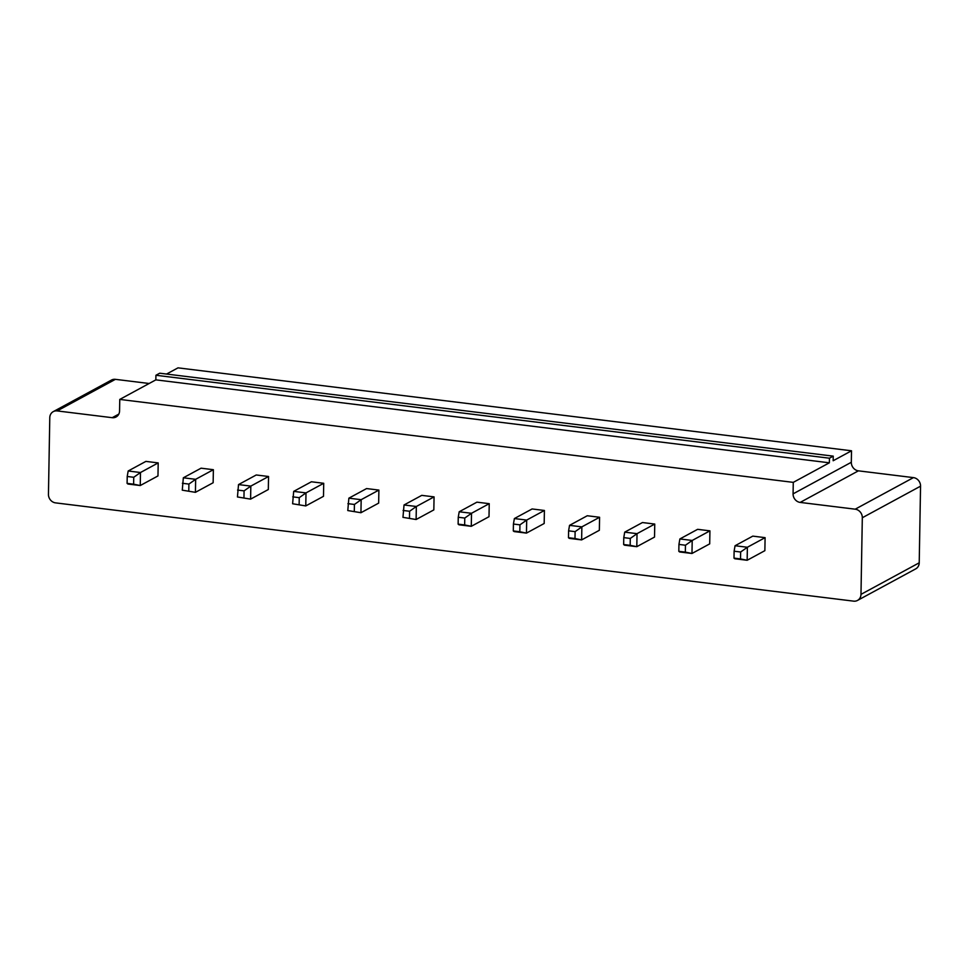 <?xml version="1.0" encoding="UTF-8"?>
<svg xmlns="http://www.w3.org/2000/svg" width="969" height="969" viewBox="0 0 969 969"><rect width="100%" height="100%" fill="white"/><g stroke="black" fill="none" stroke-linecap="round" stroke-linejoin="round"><path stroke-width="1.45" d="M857.504 600.429A7.897 7.037 -118.5 0 1 853.604 601.143L55.56 502.875A7.897 7.037 61.5 0 1 48.45 494.311L49.782 417.687A7.897 7.037 61.5 0 1 53.259 411.631A7.897 7.037 61.5 0 1 57.159 410.917L112.186 417.687A7.897 7.037 -118.5 0 0 116.086 416.973A7.897 7.037 -118.5 0 0 119.562 410.917L119.768 399.422L793.272 482.368L793.078 493.863A7.897 7.037 -118.5 0 0 800.176 502.414L855.203 509.185A7.897 7.037 61.5 0 1 862.313 517.749L860.981 594.372L919.218 562.807A7.897 7.037 -118.5 0 1 915.741 568.864L857.504 600.429A7.897 7.037 -118.5 0 0 860.981 594.372M421.757 495.365L434.064 496.879L433.833 509.9L416.113 519.517L402.959 517.349L404.037 504.97L421.757 495.365M366.585 488.57L378.891 490.084L378.661 503.117L360.94 512.722L347.786 510.554L348.864 498.175L366.585 488.57M311.412 481.775L323.719 483.289L323.489 496.322L305.768 505.927L292.614 503.759L293.692 491.38L311.412 481.775M133.613 484.185L127.096 483.374L127.944 484.028L140.251 485.542L140.481 472.521L133.734 477.281L133.613 484.185L140.251 485.542L157.971 475.936L158.201 462.903L145.895 461.389L128.174 470.995L140.481 472.521L158.201 462.903M201.067 468.184L213.374 469.699L213.144 482.732L195.423 492.337L182.269 490.169L183.347 477.79L201.067 468.184M256.24 474.98L268.546 476.494L268.316 489.527L250.596 499.132L237.441 496.964L238.519 484.585L256.24 474.98M630.165 545.329L623.648 544.53L624.496 545.172L636.803 546.686L637.033 533.665L630.286 538.437L630.165 545.329L636.803 546.686L654.523 537.08L654.753 524.059L642.447 522.545L624.714 532.151L637.033 533.665L654.753 524.059M574.992 538.534L568.476 537.734L569.324 538.376L581.63 539.903L581.86 526.87L575.114 531.642L574.992 538.534L581.63 539.903L599.351 530.285L599.581 517.264L587.275 515.75L569.542 525.355L581.86 526.87L599.581 517.264M519.82 531.739L513.304 530.939L514.151 531.581L526.458 533.107L526.688 520.074L519.941 524.847L519.82 531.739L526.458 533.107L544.178 523.49L544.408 510.469L532.102 508.955L514.382 518.56L526.688 520.074L544.408 510.469M464.648 524.944L458.131 524.144L458.979 524.798L471.285 526.312L471.515 513.279L464.769 518.052L464.648 524.944L471.285 526.312L489.006 516.695L489.236 503.674L476.93 502.16L459.209 511.765L471.515 513.279L489.236 503.674M685.337 552.124L678.821 551.325L679.669 551.967L691.975 553.481L692.205 540.46L685.458 545.232L685.337 552.124L691.975 553.481L709.696 543.875L709.926 530.855L697.619 529.328L679.887 538.946L692.205 540.46L709.926 530.855M740.51 558.919L733.993 558.12L734.841 558.762L747.147 560.276L747.378 547.255L740.631 552.015L740.51 558.919L747.147 560.276L764.868 550.671L765.098 537.65L752.792 536.123L735.059 545.741L747.378 547.255L765.098 537.65M166.571 374.046L178.005 367.857L851.509 450.791L851.315 462.286A7.897 7.037 -118.5 0 0 858.413 470.837L913.44 477.62A7.897 7.037 61.5 0 1 920.55 486.172L919.218 562.807M53.259 411.631L111.496 380.054A7.897 7.037 61.5 0 1 115.396 379.339L149.141 383.494M793.272 482.368L829.355 462.807L829.44 458.204L833.231 456.145L833.158 460.747L851.509 450.791M119.768 399.422L155.852 379.86L155.924 375.269L159.728 373.21L833.231 456.145M829.355 462.807L155.852 379.86M402.959 517.349L416.113 519.517L416.343 506.484L434.064 496.879M409.475 518.149L409.596 511.257L416.343 506.484L404.037 504.97M347.786 510.554L360.94 512.722L361.171 499.689L378.891 490.084M354.303 511.353L354.424 504.461L361.171 499.689L348.864 498.175M292.614 503.759L305.768 505.927L305.998 492.894L323.719 483.289M299.13 504.558L299.251 497.666L305.998 492.894L293.692 491.38M182.269 490.169L195.423 492.337L195.653 479.316L213.374 469.699M188.785 490.98L188.907 484.076L195.653 479.316L183.347 477.79M237.441 496.964L250.596 499.132L250.826 486.099L268.546 476.494M243.958 497.763L244.079 490.871L250.826 486.099L238.519 484.585M829.44 458.204L155.924 375.269M409.596 511.257L403.08 510.457M354.424 504.461L347.907 503.662M299.251 497.666L292.735 496.867M133.734 477.281L127.218 476.482L128.174 470.995M127.096 483.374L127.218 476.482M188.907 484.076L182.39 483.277M244.079 490.871L237.562 490.072M630.286 538.437L623.77 537.625L624.714 532.151M623.648 544.53L623.77 537.625M575.114 531.642L568.597 530.83L569.542 525.355M568.476 537.734L568.597 530.83M519.941 524.847L513.425 524.035L514.382 518.56M513.304 530.939L513.425 524.035M464.769 518.052L458.252 517.252L459.209 511.765M458.131 524.144L458.252 517.252M685.458 545.232L678.942 544.421L679.887 538.946M678.821 551.325L678.942 544.421M740.631 552.015L734.114 551.216L735.059 545.741M733.993 558.12L734.114 551.216M862.313 517.749L920.55 486.172M855.203 509.185L913.44 477.62M57.159 410.917L115.396 379.339M800.176 502.414L858.413 470.837M112.186 417.687L118.824 414.102M793.078 493.863L851.315 462.286"/></g></svg>
